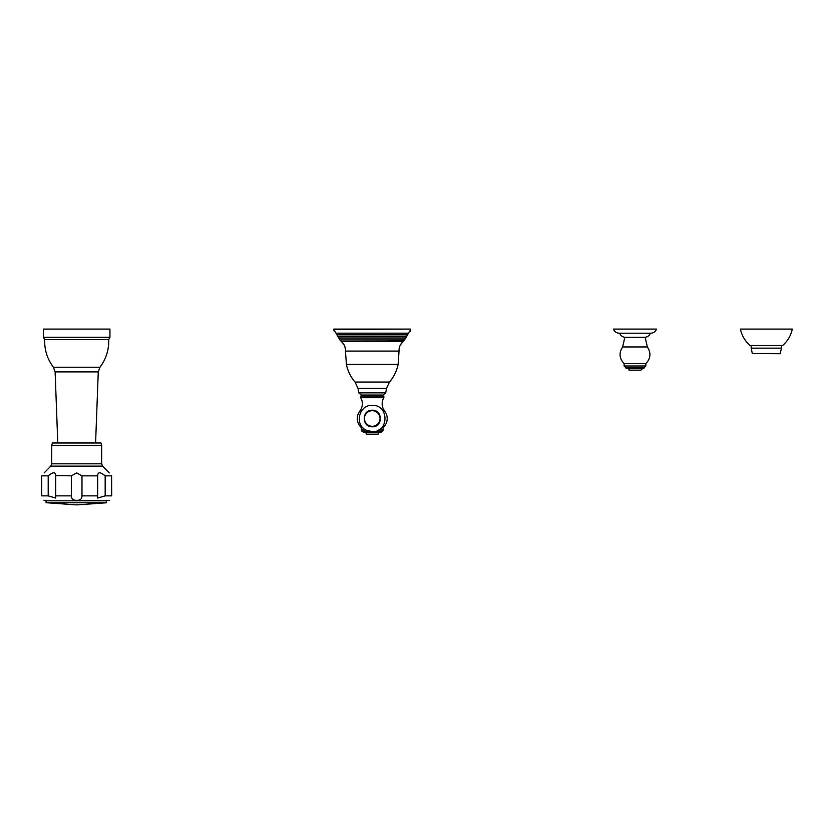 <?xml version="1.0" encoding="UTF-8"?>
<svg xmlns="http://www.w3.org/2000/svg" width="834" height="834" viewBox="0 0 834 834"><rect width="100%" height="100%" fill="white"/><g stroke="black" fill="none" stroke-linecap="round" stroke-linejoin="round"><path stroke-width="1.25" d="M629.076 370.15L640.898 370.15L629.076 370.15C629.534 369.681 628.909 369.076 627.21 368.315M643.921 367.523L643.921 368.315L626.053 368.315L626.053 367.523M624.134 365.98L645.839 365.98L644.296 367.523L625.677 367.523L624.134 365.98L624.134 363.645C619.287 358.484 618.786 352.918 622.612 346.954L647.361 346.954C651.198 352.918 650.697 358.484 645.839 363.645L624.134 363.645M647.361 346.954L645.141 337.311L624.843 337.311L622.612 346.954M650.739 333.204L619.245 333.204C616.441 333.058 614.512 331.692 613.449 329.096L656.535 329.096C655.472 331.692 653.543 333.058 650.739 333.204M752.32 353.533L780.092 353.731L781.541 348.153L751.163 348.153L752.32 353.533L780.384 353.533M766.352 345.516L750.1 345.516C745.054 341.116 741.833 335.643 740.415 329.096L792.3 329.096C790.882 335.643 787.65 341.116 782.615 345.516L766.352 345.516M378.824 396.077L378.824 395.045M365.688 396.077L365.688 395.045M383.14 395.045L385.725 392.877L383.14 395.045L361.372 395.045L358.787 392.877L357.984 388.31L386.538 388.31L385.725 392.877L358.787 392.877L361.372 395.045M333.861 329.972L333.84 329.096L410.682 329.096L333.84 329.555L335.987 333.173L408.524 333.173L407.461 334.851L337.061 334.851L338.083 336.748L406.439 336.748L405.647 338.104L338.875 338.104L340.095 339.938L404.427 339.938L403.52 341.085L341.325 341.575L403.187 341.575C400.268 344.067 398.892 347.236 399.038 351.072L345.474 351.072L346.391 364.375L398.131 364.375L399.038 351.072L398.131 364.375C396.744 370.994 393.867 376.895 389.488 382.055L355.034 382.055C350.655 376.895 347.778 370.994 346.391 364.375C347.778 370.994 350.655 376.895 355.034 382.055L357.984 388.31L358.787 392.877M383.838 397.714L360.684 397.714L360.684 396.077L383.838 396.077L383.838 397.714A11.749 11.749 0 0 0 384.62 410.953A12.312 12.312 0 0 1 383.119 427.665L383.119 430A1.543 1.543 0 0 1 381.565 431.543L381.19 432.325L363.332 432.325L362.946 431.543L370.65 431.543M360.684 397.714A11.749 11.749 0 0 1 359.892 410.953A12.312 12.312 0 0 0 361.403 427.665L362.842 427.665M381.67 427.665L383.119 427.665M361.403 427.665L361.403 430A1.543 1.543 0 0 0 362.946 431.543M373.861 431.543L381.565 431.543A1.543 1.543 0 0 0 383.119 430L378.615 430M364.51 432.325A1.835 1.835 0 0 1 366.345 434.17L378.167 434.17A1.835 1.835 0 0 1 380.012 432.325M366.345 434.17L378.167 434.17M372.256 410.703A7.798 7.798 0 0 1 380.064 418.501A7.798 7.798 0 0 1 372.256 426.299A7.798 7.798 0 0 1 364.458 418.501A7.798 7.798 0 0 1 372.256 410.703M46.829 502.766L76.686 504.904L106.543 502.766L46.829 502.766C45.63 502.433 45.682 501.776 46.975 500.796L76.686 500.796L46.224 500.796L43.921 500.192M106.543 502.766L106.408 500.796L76.686 500.796L109.202 500.348M71.39 475.839L76.686 472.899L81.982 475.839L81.982 495.865C81.993 498.888 80.22 500.379 76.686 500.348C73.142 500.369 71.38 498.878 71.39 495.865L71.39 475.839L55.711 475.599M71.39 495.865L55.69 495.865L55.722 498.054L48.205 495.865L41.7 495.865C44.358 501.88 44.358 501.88 41.7 495.865L41.7 475.839C45.099 471.815 45.099 471.815 41.7 475.839L48.205 475.839C53.105 471.815 55.597 471.815 55.69 475.839L55.722 475.307M81.982 475.839L97.682 475.839C97.776 471.815 100.268 471.815 105.167 475.839L105.167 495.865L97.661 498.054L97.661 475.307M105.167 495.865L111.673 495.865C109.014 501.88 109.014 501.88 111.673 495.865L111.579 475.724M111.673 475.839C108.274 471.815 108.274 471.815 111.673 475.839L105.167 475.839M55.69 495.865L55.69 475.839M48.205 495.865L48.205 475.839M76.686 442.99L100.987 442.99L101.644 445.45L51.729 445.45L52.386 442.99L76.686 442.99M99.944 367.221L53.428 367.221C47.298 359.037 44.379 349.832 44.671 339.605L108.712 339.605C109.004 349.832 106.085 359.037 99.944 367.221L98.266 371.901L55.117 371.901L57.786 442.99M109.942 337.28L43.441 337.28L43.441 329.096L109.942 329.096L109.942 337.28L108.712 339.605M359.892 410.953L361.508 410.953M383.014 410.953L384.62 410.953M361.403 430L365.897 430M81.982 495.865L97.682 495.865M102.582 466.123L101.644 463.819L51.729 463.819L50.791 466.123L102.582 466.123L109.202 472.899M640.898 370.15L642.774 368.315M645.839 365.98L645.839 363.645M619.599 333.204C620.663 335.8 622.591 337.165 625.385 337.311M650.384 333.204C649.321 335.8 647.393 337.165 644.588 337.311M781.541 345.516L781.541 348.153M751.163 345.516L751.163 348.153M398.131 364.375C396.744 370.994 393.867 376.895 389.488 382.055L386.538 388.31M346.391 364.375L345.474 351.072C345.63 347.236 344.254 344.077 341.325 341.575M341.002 341.085L339.511 339.459M404.427 339.938L405.647 338.104L404.626 339.803M338.927 338.354L335.987 333.173M406.439 336.748L407.461 334.851L406.523 336.696M407.492 334.622L410.682 329.555M372.256 405.366C389.207 404.553 389.207 432.45 372.256 431.637L366.293 430.208C354.085 424.829 358.943 404.615 372.256 405.366M372.256 410.213C361.56 409.692 361.56 427.31 372.256 426.799C382.962 427.31 382.962 409.692 372.256 410.213M399.038 351.072L399.027 349.842M399.622 346.694L399.976 345.787M400.424 344.89L402.301 342.388M344.901 346.704L345.495 349.842M334.153 331.14L333.965 330.566M410.662 330.014L410.547 330.598M410.37 331.14L410.088 331.692M50.791 466.123L44.171 472.899M51.729 463.819L51.729 445.45M101.644 463.819L101.644 445.45M95.587 442.99L98.266 371.901M53.428 367.221L55.117 371.901M44.671 339.605L43.441 337.28"/></g></svg>
